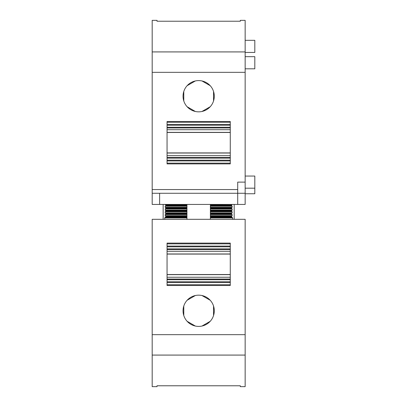 <?xml version="1.0" encoding="UTF-8"?>
<svg xmlns="http://www.w3.org/2000/svg" width="407" height="407" viewBox="0 0 407 407"><rect width="100%" height="100%" fill="white"/><g stroke="black" fill="none" stroke-linecap="round" stroke-linejoin="round"><path stroke-width="0.61" d="M245.151 182.117L237.713 182.117L237.713 193.274L152.182 193.274L152.182 204.431L245.151 204.431L245.151 20.35L240.318 20.35L240.318 21.225L240.318 20.35M245.151 72.334L152.182 72.334L152.182 20.35L157.016 20.35L157.016 21.225L157.016 20.35M240.318 21.225L157.016 21.225M230.276 163.894L230.276 121.5L167.058 121.5L167.058 163.894L230.276 163.894M230.276 163.151L167.058 163.151M167.058 122.242L230.276 122.242L167.058 122.242M230.276 129.711L167.058 129.711M230.276 132.361L167.058 132.361M230.276 153.032L167.058 153.032M230.276 160.918L167.058 160.918M167.058 124.476L230.276 124.476M198.667 111.833A15.619 15.619 0 0 0 214.286 96.215A15.619 15.619 0 0 0 198.667 80.596A15.619 15.619 0 0 0 183.048 96.215A15.619 15.619 0 0 0 198.667 111.833M187.113 85.704L195.34 80.952M201.989 111.472L210.221 106.726M195.34 111.472L187.113 106.726M183.786 100.961L183.786 91.463M201.989 80.952L210.221 85.704M213.543 100.961L213.543 91.463M237.713 204.431L237.713 193.274L245.151 193.274L245.151 193.757L254.818 193.757L254.818 188.182L245.151 188.182M245.151 68.808L254.818 68.808L254.818 56.68L245.151 56.68M245.151 176.053L254.818 176.053L254.818 188.182M245.151 52.447L254.818 52.447L254.818 40.318L245.151 40.318M152.182 72.334L152.182 193.274M245.151 193.757L245.151 204.431M201.989 295.528L210.221 300.274M201.989 326.048L210.221 321.296M195.34 326.048L187.113 321.296M183.786 315.537L183.786 306.039M187.113 300.274L195.34 295.528M213.543 315.537L213.543 306.039M198.667 326.404A15.619 15.619 0 0 0 214.286 310.785A15.619 15.619 0 0 0 198.667 295.167A15.619 15.619 0 0 0 183.048 310.785A15.619 15.619 0 0 0 198.667 326.404M157.016 386.65L157.016 385.775L157.016 386.65L152.182 386.65L152.182 219.307L245.151 219.307L245.151 386.65L240.318 386.65L240.318 385.775L240.318 386.65M167.058 285.5L167.058 243.106L230.276 243.106L230.276 285.5L167.058 285.5M157.016 385.775L240.318 385.775M230.276 284.758L167.058 284.758L230.276 284.758M230.276 243.849L167.058 243.849M230.276 246.082L167.058 246.082M230.276 251.312L167.058 251.312M230.276 253.968L167.058 253.968M230.276 274.639L167.058 274.639M230.276 282.524L167.058 282.524M210.378 215.679L232.148 215.679L232.148 214.565L231.522 214.006L231.522 213.446L232.148 212.892L232.148 211.772L210.378 211.772L231.99 211.772L231.522 210.658L232.148 210.098L232.148 208.984L210.378 208.984L231.99 208.984L231.522 207.87L210.378 207.87M186.95 217.908L164.718 217.908L165.807 216.794L165.807 216.239L165.186 215.679L165.186 214.565L186.95 214.565M210.378 219.307L210.378 204.431M186.95 219.307L186.95 204.431M186.95 210.098L165.339 210.098L165.807 211.218L165.186 211.772L165.186 212.892L165.807 213.446L186.95 213.446M163.151 204.431L163.151 219.307M210.378 204.523L232.407 204.431M231.99 204.523L231.522 205.637L232.148 206.196L210.378 206.196M210.378 207.311L232.148 207.311L232.148 206.196M231.99 207.311L231.522 207.87M231.99 212.892L210.378 212.892M231.99 215.679L231.522 216.239L231.99 217.353L210.378 217.353M232.148 217.353L232.616 217.908L232.616 219.307M234.178 204.431L234.178 219.307M165.339 210.098L165.186 208.984L165.807 208.43L165.807 207.87L165.186 207.311L165.186 206.196L186.95 206.196M186.95 205.637L165.807 205.637L165.339 206.196M165.807 205.637L165.807 205.082L186.95 205.082M164.927 204.431L165.807 205.082M164.718 217.908L164.718 219.307M165.339 215.679L186.95 215.679M165.807 213.446L165.807 214.006L165.186 214.565M165.186 208.984L186.95 208.984L165.186 208.984M231.99 210.098L210.378 210.098M186.95 217.353L165.186 217.353M186.95 211.772L165.186 211.772L186.95 211.772M186.95 212.892L165.339 212.892M165.339 207.311L186.95 207.311M165.339 204.523L186.95 204.523M210.378 214.565L231.99 214.565M159.62 193.274L159.62 204.431M245.151 51.918L152.182 51.918M230.276 127.269L167.058 127.269M230.276 127.951L167.058 127.951M230.276 155.637L167.058 155.637M230.276 157.448L167.058 157.448M230.276 158.13L167.058 158.13M230.276 160.175L167.058 160.175M167.058 125.219L230.276 125.219M152.182 189.555L237.713 189.555M152.182 334.666L245.151 334.666M152.182 355.082L245.151 355.082M230.276 246.825L167.058 246.825M230.276 248.875L167.058 248.875M230.276 249.557L167.058 249.557M230.276 277.238L167.058 277.238M230.276 279.049L167.058 279.049M230.276 279.731L167.058 279.731M230.276 281.781L167.058 281.781M165.807 210.658L186.95 210.658M210.378 210.658L231.522 210.658M165.807 216.239L186.95 216.239M210.378 216.239L231.522 216.239M165.807 216.794L186.95 216.794M210.378 216.794L231.522 216.794M210.378 213.446L231.522 213.446M165.807 214.006L186.95 214.006M210.378 214.006L231.522 214.006M165.807 211.218L186.95 211.218M210.378 211.218L231.522 211.218M231.522 208.43L210.378 208.43M186.95 208.43L165.807 208.43M231.522 205.637L210.378 205.637M210.378 205.082L231.522 205.082M186.95 207.87L165.807 207.87M232.616 217.908L210.378 217.908M230.276 132.473L167.058 132.473M230.276 152.925L167.058 152.925M230.276 254.075L167.058 254.075M230.276 274.527L167.058 274.527"/></g></svg>
